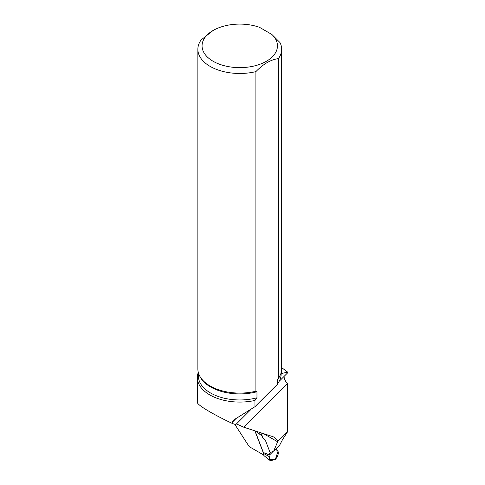 <?xml version="1.0" encoding="UTF-8"?>
<svg xmlns="http://www.w3.org/2000/svg" width="485" height="485" viewBox="0 0 485 485"><rect width="100%" height="100%" fill="white"/><g stroke="black" fill="none" stroke-linecap="round" stroke-linejoin="round"><path stroke-width="0.73" d="M280.748 372.947L281.833 373.42L287.654 372.128L287.654 372.838L279.172 381.301M281.106 372.795L281.106 374.796C281.088 377.409 279.839 380.592 277.359 384.362L254.964 406.703L233.473 420.101L232.8 421.077L232.612 423.593L235.752 424.611L250.69 409.716M263.604 454.954L249.241 446.661L234.752 424.29M254.964 406.703L254.964 400.446L256.965 397.797L256.965 391.759L255.904 391.219L255.904 71.61C263.422 63.893 270.927 59.558 278.414 58.612A41.892 24.183 0 0 0 281.652 49.288L281.652 368.897A41.892 24.183 180 0 1 278.414 378.221L277.359 379.985L277.359 384.362M281.652 49.288A41.892 24.183 0 0 0 280.009 42.577L271.867 34.459L259.523 27.33A37.703 21.77 0 0 0 213.103 30.476A37.703 21.77 0 0 0 211.108 60.019A37.703 21.77 0 0 0 261.961 63.462A37.703 21.77 0 0 0 271.867 34.459M278.414 58.612L278.414 378.221M255.904 391.219A41.892 24.183 180 0 1 207.719 384.478A41.892 24.183 180 0 1 197.868 368.897L197.868 49.288A41.892 24.183 0 0 0 255.904 71.61M213.103 30.476L201.105 39.97A41.892 24.183 0 0 0 197.868 49.288M287.654 372.128L281.652 367.606M287.654 431.65L277.735 441.55L273.698 451.068L279.748 445.03L282.555 439.562L287.654 431.65L287.654 383.574C285.519 381.677 284.307 379.3 284.028 376.451M287.654 383.574L243.876 427.249L272.612 436.585A23.044 13.301 120 0 1 274.098 437.246A23.044 13.301 120 0 1 277.735 441.55M263.391 452.972L254.855 430.819M254.964 400.446A42.413 24.486 180 0 1 197.346 377.585A42.413 24.486 180 0 1 198.31 372.395M232.612 423.593C212.757 414.251 197.037 404.805 197.346 402.404L197.346 377.585M260.888 432.778L262.882 437.949L265.635 440.95L270.121 452.602L273.698 451.068M243.876 427.249L236.45 423.926M270.387 460.744L269.605 459.641L269.46 456.724L263.385 453.372A5.159 2.977 120 0 0 264.234 455.845L270.381 460.75L275.347 459.416C277.808 456.634 278.705 453.905 278.026 451.244L275.886 449.51M263.385 453.372L263.361 452.511L269.581 454.96L273.316 451.232L269.581 454.96L269.151 453.845L270.066 452.929M255.019 430.874L263.361 452.511M270.248 452.547L269.205 453.336A1.57 0.54 -134.9 0 0 269.151 453.372A1.57 0.54 -134.9 0 0 269.151 453.845M275.468 449.195L276.135 449.631M262.155 435.73L260.378 434.784L259.336 432.274M269.46 456.724L269.605 459.641L275.347 459.416L278.026 451.244L275.522 449.243M269.599 455.045L263.379 452.596M261.979 435.597L261.664 435.372M270.345 452.796L270.854 452.287M232.612 421.968L236.049 418.531M277.638 441.78L263.525 433.632M256.965 391.759A41.346 23.868 180 0 1 199.741 376.057M281.312 371.965A42.722 24.668 180 0 1 281.833 373.42M198.413 372.795L198.413 376.093A41.346 23.868 0 0 0 256.965 397.797M279.778 376.057A41.346 23.868 180 0 1 277.359 379.985M261.518 435.306L261.997 435.651M275.838 449.48L276.692 449.819M255.783 431.116L260.378 434.784"/></g></svg>

